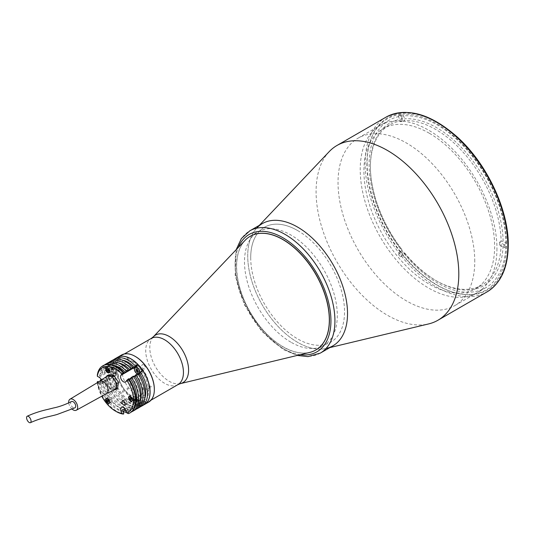 <?xml version="1.0" encoding="UTF-8"?>
<svg xmlns="http://www.w3.org/2000/svg" width="535" height="535" viewBox="0 0 535 535"><rect width="100%" height="100%" fill="white"/><g stroke="black" fill="none" stroke-linecap="round" stroke-linejoin="round"><path stroke-width="0.4" stroke-dasharray="2.67 2.01" d="M496.955 248.574A96.681 55.821 60 0 1 428.588 288.044A96.681 55.821 60 0 1 360.222 169.635A96.681 55.821 60 0 1 428.588 130.165A96.681 55.821 60 0 1 496.955 248.574M474.759 261.388A96.681 55.821 -120 0 0 432.561 164.091A96.681 55.821 -120 0 0 358.055 138.19A96.681 55.821 -120 0 0 338.033 182.448A96.681 55.821 -120 0 0 380.231 279.745A96.681 55.821 -120 0 0 454.737 305.645A96.681 55.821 -120 0 0 474.759 261.388M505.842 243.445A96.681 55.821 -120 0 0 463.638 146.149A96.681 55.821 -120 0 0 389.139 120.248A96.681 55.821 -120 0 0 369.11 164.506A96.681 55.821 -120 0 0 411.315 261.802A96.681 55.821 -120 0 0 485.82 287.703A96.681 55.821 -120 0 0 505.842 243.445M329.192 151.639A100.914 58.261 -120 0 0 316.085 191.664A100.914 58.261 -120 0 0 354.645 287.101A100.914 58.261 -120 0 0 428.655 323.922M259.335 225.335L256.887 227.923A70.573 40.747 -120 0 0 247.725 255.904A70.573 40.747 -120 0 0 274.689 322.652A70.573 40.747 -120 0 0 326.444 348.399L329.908 347.569M250.714 257.636A66.333 38.299 -120 0 0 297.627 338.882A66.333 38.299 -120 0 0 344.533 311.798A66.333 38.299 -120 0 0 297.627 230.552A66.333 38.299 -120 0 0 250.714 257.636M309.758 352.418A65.631 37.891 60 0 1 282.915 346.794A65.631 37.891 60 0 1 241.693 294.009A65.631 37.891 60 0 1 245.057 240.362M290.9 342.186A65.631 37.891 60 0 1 248.026 284.352A65.631 37.891 60 0 1 258.084 231.762A65.631 37.891 60 0 1 290.9 235.012A65.631 37.891 60 0 1 333.773 292.846A65.631 37.891 60 0 1 323.715 345.436A65.631 37.891 60 0 1 290.9 342.186M135.482 400.113A26.676 15.401 60 0 1 118.054 376.607A26.676 15.401 60 0 1 122.14 355.227A26.676 15.401 60 0 1 135.482 356.551A26.676 15.401 -120 0 0 116.617 367.438A26.676 15.401 -120 0 0 135.482 400.113A26.676 15.401 -120 0 0 154.341 389.42A26.676 15.401 60 0 1 148.817 401.431A26.676 15.401 60 0 1 135.482 400.113M402.668 121.505L404.159 120.642L404.661 118.777L402.915 114.276L400.421 115.72A98.801 57.044 60 0 0 398.261 115.914L400.755 114.47L402.501 118.971L401.999 120.836L400.501 121.699A92.448 53.373 -120 0 1 402.668 121.505L400.421 115.72M401.999 120.836A92.448 53.373 -120 0 0 389.54 124.902A92.448 53.373 -120 0 0 370.394 167.221A92.448 53.373 -120 0 0 401.999 250.112L402.501 250.246L400.755 252.734L398.261 254.172L400.501 250.975L401.999 250.112M400.501 250.975A92.448 53.373 -120 0 0 402.668 253.664L404.159 252.801A92.448 53.373 -120 0 0 435.757 280.447L435.757 280.447A92.448 53.373 -120 0 0 481.981 285.028A92.448 53.373 -120 0 0 501.121 244.141L503.114 244.141L506.612 246.153L504.117 247.598L499.623 245.003L501.121 244.141M429.271 133.228A92.448 53.373 -120 0 0 383.053 128.647A92.448 53.373 -120 0 0 368.882 202.725A92.448 53.373 -120 0 0 429.271 284.192A92.448 53.373 -120 0 0 475.495 288.773A92.448 53.373 -120 0 0 489.665 214.696A92.448 53.373 -120 0 0 429.271 133.228M501.121 241.258L499.623 242.121L504.117 244.716L506.612 243.278L503.114 241.258L501.121 241.258A92.448 53.373 -120 0 0 435.757 129.483A92.448 53.373 -120 0 0 404.159 120.642M503.114 241.258A93.859 54.189 -120 0 0 436.761 127.751A93.859 54.189 -120 0 0 404.661 118.777M402.501 118.971A93.859 54.189 -120 0 0 370.394 166.071A93.859 54.189 -120 0 0 402.501 250.246M398.261 115.914L400.501 121.699M400.755 114.47A98.801 57.044 -120 0 0 400.755 252.734M398.261 254.172A98.801 57.044 60 0 0 400.421 256.86L402.668 253.664M400.421 256.86L402.915 255.422L404.661 252.935L404.159 252.801M404.661 252.935A93.859 54.189 -120 0 0 436.761 281.022A93.859 54.189 -120 0 0 503.114 244.141M402.915 255.422A98.801 57.044 -120 0 0 506.612 246.153M506.612 243.278A98.801 57.044 -120 0 0 402.915 114.276M499.623 245.003A92.448 53.373 -120 0 0 499.623 242.121M504.117 244.716A98.801 57.044 60 0 1 504.117 247.598M332.91 345.831A70.573 40.747 60 0 1 297.627 342.34A70.573 40.747 60 0 1 251.524 280.153A70.573 40.747 60 0 1 262.337 223.603M315.79 350.01A65.631 37.891 60 0 1 283.035 346.727A65.631 37.891 60 0 1 240.175 288.947A65.631 37.891 60 0 1 250.159 236.336M297.627 230.552A66.333 38.299 60 0 1 344.533 311.798A66.333 38.299 60 0 1 297.627 338.882A66.333 38.299 60 0 1 250.714 257.636A66.333 38.299 60 0 1 297.627 230.552M121.545 355.006A27.171 15.689 -120 0 0 117.379 376.774A27.171 15.689 -120 0 0 135.128 400.715A27.171 15.689 -120 0 0 148.717 402.059M117.252 357.48A27.171 15.689 -120 0 0 113.152 379.268A27.171 15.689 -120 0 0 130.888 403.163A27.171 15.689 -120 0 0 144.423 404.54M150.696 386.196A1.13 0.649 -120 0 0 149.9 386.658A1.13 0.649 -120 0 0 150.696 388.042A1.13 0.649 -120 0 0 151.499 387.581A1.13 0.649 -120 0 0 150.696 386.196M127.872 388.236A1.13 0.649 -120 0 0 127.069 388.698A1.13 0.649 -120 0 0 127.872 390.082A1.13 0.649 -120 0 0 128.667 389.62A1.13 0.649 -120 0 0 127.872 388.236M127.872 357.795A1.13 0.649 -120 0 0 127.069 358.256A1.13 0.649 -120 0 0 127.872 359.64A1.13 0.649 -120 0 0 128.667 359.179A1.13 0.649 -120 0 0 127.872 357.795M143.587 397.211A2.468 1.424 -120 0 0 141.842 398.221A2.468 1.424 -120 0 0 143.587 401.25A2.468 1.424 -120 0 0 145.333 400.24A2.468 1.424 -120 0 0 143.587 397.211M143.587 364.776A2.468 1.424 -120 0 0 141.842 365.786A2.468 1.424 -120 0 0 143.587 368.809A2.468 1.424 -120 0 0 145.333 367.806A2.468 1.424 -120 0 0 143.587 364.776M119.258 366.95A2.468 1.424 -120 0 0 117.513 367.96A2.468 1.424 -120 0 0 119.258 370.982A2.468 1.424 -120 0 0 121.01 369.973A2.468 1.424 -120 0 0 119.258 366.95M135.482 362.77A19.053 11.001 -120 0 0 122.007 370.554A19.053 11.001 -120 0 0 135.482 393.887A19.053 11.001 -120 0 0 148.951 386.109A19.053 11.001 -120 0 0 135.482 362.77M146.108 388.845A1.13 0.649 -120 0 0 145.313 389.306A1.13 0.649 -120 0 0 146.108 390.69A1.13 0.649 -120 0 0 146.904 390.229A1.13 0.649 -120 0 0 146.108 388.845M123.277 390.884A1.13 0.649 -120 0 0 122.482 391.346A1.13 0.649 -120 0 0 123.277 392.73A1.13 0.649 -120 0 0 124.08 392.269A1.13 0.649 -120 0 0 123.277 390.884M123.277 360.443A1.13 0.649 -120 0 0 122.482 360.904A1.13 0.649 -120 0 0 123.277 362.289A1.13 0.649 -120 0 0 124.08 361.827A1.13 0.649 -120 0 0 123.277 360.443M130.888 366.575A17.642 10.185 -120 0 0 118.416 373.778A17.642 10.185 -120 0 0 130.888 395.385A17.642 10.185 -120 0 0 143.367 388.183A17.642 10.185 -120 0 0 130.888 366.575M139 399.866A2.468 1.424 -120 0 0 137.248 400.875A2.468 1.424 -120 0 0 139 403.898A2.468 1.424 -120 0 0 140.745 402.888A2.468 1.424 -120 0 0 139 399.866M137.876 370.34A2.468 1.424 -120 0 0 139 371.464A2.468 1.424 -120 0 0 140.745 370.454A2.468 1.424 -120 0 0 139 367.431A2.468 1.424 -120 0 0 137.401 367.705A2.468 1.424 -120 0 0 137.696 370.039M114.671 369.598A2.468 1.424 -120 0 0 112.925 370.608A2.468 1.424 -120 0 0 114.671 373.637A2.468 1.424 -120 0 0 116.416 372.627A2.468 1.424 -120 0 0 114.671 369.598M113.072 368.622L114.671 367.699L113.601 367.084L112.009 368.006L113.072 368.622M112.009 375.844L113.601 374.921L114.671 375.537L113.072 376.459L112.009 375.844M135.001 398.649A4.802 2.769 -120 0 1 140.337 402.541L141.935 401.618A4.802 2.769 -120 0 0 136.599 397.726A4.802 2.769 -120 0 0 136.057 402.146L134.459 403.062A4.802 2.769 -120 0 1 135.001 398.649L136.599 397.726M135.643 366.896A4.802 2.769 -120 0 0 139 373.363A4.802 2.769 -120 0 0 141.394 373.604A4.802 2.769 -120 0 0 141.935 373.102L140.337 374.025A4.802 2.769 -120 0 1 139.802 374.52A4.802 2.769 -120 0 1 137.401 374.286A4.802 2.769 -120 0 1 134.459 366.709L136.057 365.786A4.802 2.769 -120 0 0 135.863 366.134M144.376 404.567A27.171 15.689 60 0 1 142.791 405.289L142.056 403.403A25.125 14.505 -120 0 0 142.056 371.691L139.909 373.483A4.093 2.361 60 0 1 139.448 373.911A4.093 2.361 60 0 1 137.401 373.711A4.093 2.361 60 0 1 134.706 367.598M122.896 373.771A24.63 14.218 -120 0 0 116.817 368.996A24.63 14.218 -120 0 0 104.499 367.779A24.63 14.218 -120 0 0 99.644 375.851L97.825 374.801A27.171 15.689 -120 0 1 103.235 365.579M127.39 371.176A24.63 14.218 -120 0 0 121.305 366.401A24.63 14.218 -120 0 0 108.993 365.184A24.63 14.218 -120 0 0 104.131 373.256L102.312 372.206L100.319 373.356L102.138 374.406L99.644 375.851M131.877 368.588A24.63 14.218 -120 0 0 125.799 363.813A24.63 14.218 -120 0 0 113.487 362.59A24.63 14.218 -120 0 0 108.625 370.661L106.806 369.611L104.813 370.762L106.632 371.818L104.131 373.256M100.413 380.733A27.171 15.689 -120 0 0 119.312 409.85A27.171 15.689 -120 0 0 122.93 411.542M101.209 379.529L102.312 378.887A27.171 15.689 -120 0 0 121.305 408.7A27.171 15.689 -120 0 0 128.3 411.214L126.548 412.224M102.312 378.887L104.131 379.937L106.632 378.499L104.813 377.449A27.171 15.689 -120 0 0 123.806 407.255A27.171 15.689 -120 0 0 130.794 409.77L132.787 408.62A27.171 15.689 -120 0 1 125.799 406.105A27.171 15.689 -120 0 1 106.806 376.299L108.625 377.349L111.119 375.904L109.3 374.854A27.171 15.689 -120 0 0 128.293 404.661A27.171 15.689 -120 0 0 135.281 407.182L137.776 405.737A27.171 15.689 60 0 1 130.787 403.223A27.171 15.689 60 0 1 111.795 373.417L113.26 374.259A25.125 14.505 -120 0 0 137.047 403.851L137.776 405.737M109.902 371.397A2.822 1.632 -120 0 0 111.313 371.531A2.822 1.632 -120 0 0 111.748 369.27A2.822 1.632 -120 0 0 109.902 366.783A2.822 1.632 -120 0 0 108.491 366.642A2.822 1.632 -120 0 0 108.063 368.909A2.822 1.632 -120 0 0 109.902 371.397M109.902 401.832A2.822 1.632 -120 0 0 111.313 401.972A2.822 1.632 -120 0 0 111.748 399.712A2.822 1.632 -120 0 0 109.902 397.224A2.822 1.632 -120 0 0 108.491 397.084A2.822 1.632 -120 0 0 108.063 399.344A2.822 1.632 -120 0 0 109.902 401.832M132.733 399.792A2.822 1.632 -120 0 0 134.145 399.933A2.822 1.632 -120 0 0 134.579 397.672A2.822 1.632 -120 0 0 132.733 395.184A2.822 1.632 -120 0 0 131.322 395.044A2.822 1.632 -120 0 0 130.888 397.304A2.822 1.632 -120 0 0 132.733 399.792M123.933 401.357A2.26 1.304 60 0 1 124.334 399.739A2.26 1.304 60 0 1 125.457 399.852A2.26 1.304 60 0 1 126.935 401.845A2.26 1.304 60 0 1 126.588 403.651A2.26 1.304 60 0 1 125.457 403.537A2.26 1.304 60 0 1 124.989 403.189M97.825 381.482A27.171 15.689 -120 0 0 116.817 411.288A27.171 15.689 -120 0 0 123.806 413.802M97.323 375.088L97.825 374.801M128.32 413.642L128.821 413.354A27.171 15.689 -120 0 0 130.4 412.632M116.316 411.576A27.171 15.689 60 0 1 97.323 381.769M97.337 382.665L97.337 382.933A25.76 14.873 -120 0 0 101.77 396.208M101.456 380.017A4.093 2.361 60 0 1 101.148 384.15A4.093 2.361 60 0 1 99.102 383.949L97.337 382.933M117.111 384.732L115.747 379.616A1.411 0.816 -120 0 0 114.65 378.238A5.718 3.297 -120 0 0 109.514 377.429A1.411 0.816 -120 0 0 109.087 378.566L110.451 383.689A1.411 0.816 -120 0 0 111.547 385.06A5.718 3.297 -120 0 0 116.69 385.869A1.411 0.816 -120 0 0 117.111 384.732M137.047 403.851L135.549 404.714L134.894 403.029A4.093 2.361 60 0 1 135.355 399.257A4.093 2.361 60 0 1 139.909 402.581L140.565 404.266L142.056 403.403M130.794 409.77L129.885 407.429L127.39 408.867L128.3 411.214M135.281 407.182L134.372 404.834L131.877 406.272L132.787 408.62M109.3 374.854L111.795 373.417M111.119 375.904A24.63 14.218 -120 0 0 134.372 404.834M108.625 377.349A24.63 14.218 -120 0 0 131.877 406.272M104.813 377.449L106.806 376.299M106.632 378.499A24.63 14.218 -120 0 0 129.885 407.429M104.131 379.937A24.63 14.218 -120 0 0 127.39 408.867M98.574 381.916L99.644 382.532L102.138 381.094L100.914 380.385M102.138 381.094A24.63 14.218 -120 0 0 125.391 410.017M99.644 382.532A24.63 14.218 -120 0 0 122.896 411.462M137.047 365.452A25.125 14.505 -120 0 0 113.26 367.578L111.761 368.441L113.072 369.197A4.093 2.361 60 0 1 115.747 372.801A4.093 2.361 60 0 1 115.119 376.085A4.093 2.361 60 0 1 113.072 375.884L111.761 375.129L114.717 376.072A3.879 2.24 -120 0 0 113.748 370.307A3.879 2.24 -120 0 0 110.832 369.351A3.879 2.24 -120 0 0 111.802 375.115A3.879 2.24 -120 0 0 114.717 376.072L116.61 374.981A3.879 2.24 -120 0 0 115.64 369.217A3.879 2.24 -120 0 0 112.731 368.254A3.879 2.24 -120 0 0 113.701 374.018A3.879 2.24 -120 0 0 116.61 374.981M113.26 374.259L111.761 375.129C109.795 372.614 109.494 370.688 110.832 369.351L112.731 368.254M113.52 359.767A27.171 15.689 -120 0 0 109.3 368.174L111.119 369.224L108.625 370.661M109.3 368.174L111.795 366.729A27.171 15.689 60 0 1 117.205 357.507M113.26 367.578L111.795 366.729M122.548 360.175A24.63 14.218 -120 0 0 115.981 361.152A24.63 14.218 -120 0 0 111.119 369.224M112.216 360.389A27.171 15.689 -120 0 0 106.806 369.611M109.026 362.362A27.171 15.689 -120 0 0 104.813 370.762M118.054 362.77A24.63 14.218 -120 0 0 111.487 363.74A24.63 14.218 -120 0 0 106.632 371.818M107.722 362.984A27.171 15.689 -120 0 0 102.312 372.206M104.539 364.957A27.171 15.689 -120 0 0 100.319 373.356M113.56 365.365A24.63 14.218 -120 0 0 107 366.335A24.63 14.218 -120 0 0 102.138 374.406M142.056 371.691L142.791 370.648M128.821 413.354L127.912 411.014L130.406 409.569L131.316 411.917L133.309 410.766L132.399 408.419L134.894 406.981L135.803 409.322L137.803 408.172L136.893 405.824L139.388 404.386L140.297 406.734A27.171 15.689 -120 0 0 140.571 406.627M140.297 406.734L142.791 405.289M139.388 404.386A24.63 14.218 -120 0 0 140.611 403.811A24.63 14.218 -120 0 0 144.731 398.608M138.17 374.085L136.893 374.821L137.803 373.53M136.893 405.824A24.63 14.218 -120 0 0 138.11 405.249A24.63 14.218 -120 0 0 136.893 374.821M137.803 408.172A27.171 15.689 -120 0 0 139.381 407.449M134.894 406.981A24.63 14.218 -120 0 0 136.117 406.399A24.63 14.218 -120 0 0 140.244 401.203M133.676 376.68L132.399 377.416L133.309 376.118M132.399 408.419A24.63 14.218 -120 0 0 133.623 407.844A24.63 14.218 -120 0 0 132.399 377.416M133.309 410.766A27.171 15.689 -120 0 0 134.894 410.044M130.406 409.569A24.63 14.218 -120 0 0 131.623 408.994A24.63 14.218 -120 0 0 135.75 403.791M129.182 379.268L127.912 380.01L128.821 378.713M127.912 411.014A24.63 14.218 -120 0 0 129.129 410.432A24.63 14.218 -120 0 0 127.912 380.01M112.557 377.529L114.309 380.238A7.055 4.073 60 0 1 116.021 386.638L115.62 389.012M116.416 384.27L116.021 386.638A7.055 4.073 60 0 1 112.811 389.199L110.103 388.778L112.103 387.628L107.689 380.8L108.685 374.828M114.958 389.54L112.811 389.199M114.309 380.238L116.062 382.946M110.103 388.778L105.689 381.95L107.689 380.8M105.689 381.95L106.605 376.493M107.247 376.065L111.547 376.74M117.513 388.477L112.103 387.628M71.376 401.584A3.598 2.08 -120 0 0 70.787 404.32A3.598 2.08 -120 0 0 74.974 407.817M68.747 402.955A6.353 3.665 -120 0 0 68.962 404.032A6.353 3.665 -120 0 0 72.265 409.248M99.497 381.361L99.436 381.395A7.055 4.073 -120 0 0 98.433 386.678A7.055 4.073 -120 0 0 106.492 393.606L106.552 393.579M107.053 376.185A7.764 4.481 -120 0 0 105.943 381.99A7.764 4.481 -120 0 0 114.811 389.62M107.789 399.719L108.15 399.926M108.351 401.825L109.354 401.25L109.795 400.621L108.799 401.196M109.702 401.832A2.541 1.465 -120 0 0 107.91 398.608A2.541 1.465 -120 0 0 107.809 398.555M108.016 399.591L108.465 398.956L107.461 399.531M108.638 400.789A1.09 0.629 -120 0 0 108.906 400.996A1.09 0.629 -120 0 0 109.675 400.548A1.09 0.629 -120 0 0 108.906 399.217A1.09 0.629 -120 0 0 108.17 399.939M130.62 397.686L130.975 397.886M131.182 398.007L132.185 397.431L132.626 398.582L131.63 399.157M132.626 398.582L131.182 399.792M132.533 399.792A2.541 1.465 -120 0 0 130.741 396.569A2.541 1.465 -120 0 0 130.64 396.515M130.848 397.552L131.289 396.916L130.293 397.492M131.47 398.749A1.09 0.629 -120 0 0 131.737 398.956A1.09 0.629 -120 0 0 132.506 398.508A1.09 0.629 -120 0 0 131.737 397.177A1.09 0.629 -120 0 0 131.001 397.9M107.789 369.284L108.15 369.491M108.799 370.755L109.795 370.18L109.354 369.03L108.351 369.605M109.702 371.39A2.541 1.465 -120 0 0 107.91 368.167A2.541 1.465 -120 0 0 107.809 368.113M108.638 370.347A1.09 0.629 -120 0 0 108.906 370.554A1.09 0.629 -120 0 0 109.675 370.113A1.09 0.629 -120 0 0 108.906 368.776A1.09 0.629 -120 0 0 108.17 369.504M137.054 366.08A3.879 2.24 -120 0 0 137.876 371.685M137.903 371.725A3.879 2.24 -120 0 0 139.608 372.888A3.879 2.24 -120 0 0 140.939 372.808A3.879 2.24 -120 0 0 141.735 371.257M137.515 369.872L137.314 368.749L135.903 369.571M137.903 370.508L138.672 371.223L138.09 371.564M136.258 400.093A3.879 2.24 -120 0 0 137.863 404.112A3.879 2.24 -120 0 0 140.939 405.242A3.879 2.24 -120 0 0 141.735 403.664A3.879 2.24 -120 0 0 140.13 399.645A3.879 2.24 -120 0 0 137.054 398.521A3.879 2.24 -120 0 0 136.258 400.093M137.91 400.728L139.06 401.477L137.642 402.293L136.492 401.544L135.85 402.28L137.91 400.728L136.492 401.544M137.642 402.293L138.15 403.785L137.508 404.52L136.365 403.771L135.85 402.28M113.815 373.209L113.086 371.758L114.497 370.942L115.232 372.393L113.815 373.209L113.407 374.219L112.27 373.778L113.681 372.962L114.824 373.403L113.407 374.219M113.086 371.758L111.942 371.317L111.534 372.327L112.27 373.778M367.117 163.349A99.503 57.452 -120 0 0 437.476 285.222A99.503 57.452 -120 0 0 507.835 244.595A99.503 57.452 -120 0 0 437.476 122.729A99.503 57.452 -120 0 0 367.117 163.349M386.023 117.152A100.914 58.261 -120 0 0 365.117 163.349A100.914 58.261 -120 0 0 409.168 264.912A100.914 58.261 -120 0 0 486.937 291.95M177.921 384.632A26.676 15.401 60 0 1 164.579 383.307A26.676 15.401 60 0 1 147.152 359.801A26.676 15.401 60 0 1 151.244 338.428M180.415 383.622A27.439 15.843 60 0 1 169.194 381.268A27.439 15.843 60 0 1 151.96 359.199A27.439 15.843 60 0 1 153.364 336.769M320.311 353.107A70.573 40.747 60 0 1 285.028 349.609A70.573 40.747 60 0 1 238.924 287.422A70.573 40.747 60 0 1 249.745 230.873M300.282 354.705A67.744 39.115 60 0 1 283.035 348.459A67.744 39.115 60 0 1 238.342 247.417M124.876 408.814L134.894 403.029M125.932 410.646L139.909 402.581M99.102 383.949L113.072 375.884M99.102 377.262L113.072 369.197M125.932 381.549L139.909 373.483M134.359 369.016A3.879 2.24 -120 0 0 137.054 373.677M137.301 373.818A3.879 2.24 -120 0 0 137.709 373.978A3.879 2.24 -120 0 0 138.157 374.072M137.314 373.811A3.738 2.16 -120 0 0 137.589 373.911A3.738 2.16 -120 0 0 138.117 374.012M138.184 374.079A3.879 2.24 -120 0 0 139.04 373.898A3.879 2.24 -120 0 0 139.762 372.848M138.304 374.005A3.738 2.16 -120 0 0 139.301 373.43M134.365 401.19A3.879 2.24 -120 0 0 135.97 405.209A3.879 2.24 -120 0 0 139.04 406.339A3.879 2.24 -120 0 0 139.842 404.761A3.879 2.24 -120 0 0 138.231 400.742A3.879 2.24 -120 0 0 135.161 399.612A3.879 2.24 -120 0 0 134.365 401.19M134.365 401.31A3.738 2.16 -120 0 0 136.833 405.985A3.738 2.16 -120 0 0 139.642 404.754A3.738 2.16 -120 0 0 137.174 400.086A3.738 2.16 -120 0 0 134.365 401.31M113.607 370.454A3.738 2.16 -120 0 0 110.203 370.26A3.738 2.16 -120 0 0 111.741 375.088A3.738 2.16 -120 0 0 115.145 375.276A3.738 2.16 -120 0 0 113.607 370.454M389.139 120.248L358.055 138.19M485.82 287.703L454.737 305.645M250.22 236.303L258.084 231.762M122.14 355.227L124.374 353.943M148.817 401.431L151.044 400.147M315.851 349.977L323.715 345.436M389.54 124.902L383.053 128.647M370.394 167.221L370.394 166.071M435.757 280.447L436.761 281.022M481.981 285.028L475.495 288.773M236.176 249.698L235.166 275.492L244.288 304.542L261.595 331.091L283.617 349.75L297.226 355.441M139.802 374.52L141.394 373.604M111.313 371.531L109.12 372.801M111.313 401.972L109.12 403.243M134.145 399.933L131.951 401.203M124.595 404.801L126.588 403.651M122.334 400.896L124.334 399.739M131.322 395.044L129.129 396.315M108.491 397.084L106.298 398.354M108.491 366.642L106.298 367.913M121.385 407.322L135.355 399.257M101.148 384.15L115.119 376.085M115.981 361.152L113.487 362.59M111.487 363.74L108.993 365.184M107 366.335L104.499 367.779M125.478 381.977L139.448 373.911M140.611 403.811L138.11 405.249M136.117 406.399L133.623 407.844M131.623 408.994L129.129 410.432M137.261 373.838L139.04 373.898L140.939 372.808M140.939 405.242L139.04 406.339C136.545 406.6 134.967 404.901 134.318 401.243L135.161 399.612L137.054 398.521"/><path stroke-width="0.8" d="M329.908 347.569L428.655 323.922A100.914 58.261 -120 0 0 437.904 320.258A100.914 58.261 -120 0 0 458.803 274.06A100.914 58.261 -120 0 0 414.752 172.497A100.914 58.261 -120 0 0 336.99 145.466A100.914 58.261 -120 0 0 329.192 151.639L259.335 225.335M326.444 348.399A70.573 40.747 -120 0 0 347.523 313.53A70.573 40.747 -120 0 0 312.741 238.536A70.573 40.747 -120 0 0 256.887 227.923M245.057 240.362A65.631 37.891 60 0 1 250.099 236.37A65.631 37.891 60 0 1 282.915 239.62A65.631 37.891 60 0 1 325.795 297.453A65.631 37.891 60 0 1 315.73 350.044A65.631 37.891 60 0 1 309.758 352.418L180.415 383.622A27.439 15.843 60 0 0 187.678 362.743A27.439 15.843 60 0 0 169.194 336.462A27.439 15.843 60 0 0 153.364 336.769L245.057 240.362M144.423 404.54A27.171 15.689 -120 0 0 144.47 404.513L148.717 402.059A27.171 15.689 -120 0 0 154.341 389.627A27.171 15.689 -120 0 0 135.128 356.35L135.482 356.551A26.676 15.401 60 0 1 154.341 389.42A26.676 15.401 -120 0 0 154.341 389.219A26.676 15.401 -120 0 0 135.482 356.551L135.128 356.35A27.171 15.689 -120 0 0 121.545 355.006L117.305 357.454A27.171 15.689 -120 0 0 117.252 357.48M297.627 227.094A70.573 40.747 60 0 1 343.724 289.281A70.573 40.747 60 0 1 332.91 345.831L320.311 353.107A70.573 40.747 60 0 0 331.132 296.557A70.573 40.747 60 0 0 285.028 234.37A70.573 40.747 60 0 0 249.745 230.873L262.337 223.603A70.573 40.747 60 0 1 297.627 227.094M250.159 236.336A65.631 37.891 60 0 1 283.035 239.553A65.631 37.891 60 0 1 325.922 297.44A65.631 37.891 60 0 1 315.79 350.01M144.47 404.513A27.171 15.689 -120 0 0 148.636 382.739A27.171 15.689 -120 0 0 130.888 358.798A27.171 15.689 -120 0 0 117.305 357.454M135.863 366.134A4.802 2.769 -120 0 0 135.643 366.896M134.706 367.598A4.093 2.361 60 0 1 134.894 367.251L137.776 364.409A27.171 15.689 60 0 0 117.205 357.507L114.711 358.952A27.171 15.689 -120 0 0 113.52 359.767M126.815 380.298L128.32 379.001A27.171 15.689 60 0 1 129.905 412.926A27.171 15.689 60 0 1 128.32 413.642L126.815 412.92A25.76 14.873 -120 0 0 126.815 380.298L125.932 381.549A4.093 2.361 60 0 1 125.478 381.977A4.093 2.361 60 0 1 123.431 381.776A4.093 2.361 60 0 1 120.923 375.316L121.806 374.059A25.76 14.873 -120 0 0 97.337 376.245L97.323 375.088A27.171 15.689 60 0 1 102.733 365.866A27.171 15.689 60 0 1 123.304 372.768L123.806 372.48A27.171 15.689 -120 0 0 103.235 365.579L102.733 365.866M123.806 372.48L122.896 373.771L125.391 372.333A24.63 14.218 -120 0 0 119.312 367.558A24.63 14.218 -120 0 0 113.56 365.365M125.391 372.333L126.3 371.036L128.3 369.886L127.39 371.176L129.885 369.738A24.63 14.218 -120 0 0 123.806 364.964A24.63 14.218 -120 0 0 118.054 362.77M129.885 369.738L130.794 368.441L132.787 367.291L131.877 368.588L134.372 367.144A24.63 14.218 -120 0 0 128.293 362.369A24.63 14.218 -120 0 0 122.548 360.175M122.93 411.542A27.171 15.689 -120 0 0 126.3 412.365L126.548 412.224M107.709 372.661A2.822 1.632 -120 0 0 109.12 372.801A2.822 1.632 -120 0 0 109.555 370.541A2.822 1.632 -120 0 0 107.709 368.053A2.822 1.632 -120 0 0 106.298 367.913A2.822 1.632 -120 0 0 105.863 370.173A2.822 1.632 -120 0 0 107.709 372.661M107.709 403.102A2.822 1.632 -120 0 0 109.12 403.243A2.822 1.632 -120 0 0 109.555 400.976A2.822 1.632 -120 0 0 107.709 398.488A2.822 1.632 -120 0 0 106.298 398.354A2.822 1.632 -120 0 0 105.863 400.615A2.822 1.632 -120 0 0 107.709 403.102M130.54 401.063A2.822 1.632 -120 0 0 131.951 401.203A2.822 1.632 -120 0 0 132.386 398.943A2.822 1.632 -120 0 0 130.54 396.455A2.822 1.632 -120 0 0 129.129 396.315A2.822 1.632 -120 0 0 128.694 398.575A2.822 1.632 -120 0 0 130.54 401.063M123.465 404.694A2.26 1.304 -120 0 0 124.595 404.801A2.26 1.304 -120 0 0 124.943 402.995A2.26 1.304 -120 0 0 123.465 401.003A2.26 1.304 -120 0 0 122.334 400.896A2.26 1.304 -120 0 0 121.987 402.701A2.26 1.304 -120 0 0 123.465 404.694M101.77 396.208A25.76 14.873 -120 0 0 115.319 411A25.76 14.873 -120 0 0 121.806 413.368L123.304 414.09A27.171 15.689 60 0 1 116.316 411.576L115.319 411L116.316 411.576M123.304 414.09L123.806 413.802L122.896 411.462L125.391 410.017L126.3 412.365M123.304 372.768L121.806 374.059M129.905 412.926L130.4 412.632A27.171 15.689 -120 0 0 128.821 378.713L128.32 379.001M97.337 382.933L97.323 381.769L97.825 381.482L98.574 381.916M124.989 403.189A2.26 1.304 60 0 1 123.933 401.357M121.806 413.368L120.923 411.094A4.093 2.361 60 0 1 121.385 407.322A4.093 2.361 60 0 1 125.932 410.646L126.815 412.92M97.337 376.245L99.102 377.262A4.093 2.361 60 0 1 101.456 380.017M100.914 380.385L100.319 380.044A27.171 15.689 -120 0 0 100.413 380.733M100.319 380.044L101.209 379.529M134.372 367.144L135.281 365.853A27.171 15.689 -120 0 0 114.711 358.952M135.281 365.853L137.776 364.409M132.787 367.291A27.171 15.689 -120 0 0 112.216 360.389L110.217 361.54A27.171 15.689 -120 0 0 109.026 362.362M130.794 368.441A27.171 15.689 -120 0 0 110.217 361.54M128.3 369.886A27.171 15.689 -120 0 0 107.722 362.984L105.729 364.134A27.171 15.689 -120 0 0 104.539 364.957M126.3 371.036A27.171 15.689 -120 0 0 105.729 364.134M142.791 370.648A27.171 15.689 60 0 1 144.376 404.567L141.875 406.011A27.171 15.689 -120 0 0 140.297 372.086L142.791 370.648M140.571 406.627A27.171 15.689 -120 0 0 141.875 406.011M140.297 372.086L138.17 374.085M144.731 398.608A24.63 14.218 -120 0 0 139.388 373.383M136.084 409.221A27.171 15.689 -120 0 0 137.388 408.6L139.381 407.449A27.171 15.689 -120 0 0 137.803 373.53L133.676 376.68M137.388 408.6A27.171 15.689 -120 0 0 135.803 374.681M140.244 401.203A24.63 14.218 -120 0 0 134.894 375.971M131.59 411.816A27.171 15.689 -120 0 0 132.894 411.194L134.894 410.044A27.171 15.689 -120 0 0 133.309 376.118L129.182 379.268M132.894 411.194A27.171 15.689 -120 0 0 131.316 377.275M135.75 403.791A24.63 14.218 -120 0 0 130.406 378.566M115.62 389.012L115.52 389.627L114.958 389.54M116.062 382.946L116.416 384.27M106.605 376.493L106.692 375.978L108.685 374.828L114.102 375.677L118.516 382.498L117.513 388.477L115.52 389.627M111.547 376.74L114.102 375.677M106.692 375.978L107.247 376.065M116.516 383.655L118.516 382.498M112.103 376.827L112.557 377.529M30.448 422.657C42.392 417.307 49.474 416.718 57.078 414.485L74.974 407.817A3.598 2.08 -120 0 0 75.569 405.075A3.598 2.08 -120 0 0 71.376 401.584C64.962 404.754 59.037 406.874 53.62 407.944L48.224 409.295C40.526 410.994 33.524 413.301 27.205 416.23A3.598 1.752 63.3 0 1 30.896 419.988A3.598 1.752 63.3 0 1 30.448 422.657A3.598 1.752 63.3 0 1 26.75 418.898A3.598 1.752 63.3 0 1 27.205 416.23M72.265 409.248A6.353 3.665 -120 0 0 76.318 410.218A6.353 3.665 -120 0 0 77.401 405.363A6.353 3.665 -120 0 0 69.965 399.217A6.353 3.665 -120 0 0 68.747 402.955M106.492 393.606A7.055 4.073 -120 0 0 106.605 393.546A7.055 4.073 -120 0 0 107.809 388.149A7.055 4.073 -120 0 0 99.55 381.328A7.055 4.073 -120 0 0 99.436 381.395M106.552 393.579L114.811 389.62A7.764 4.481 -120 0 0 116.262 383.615A7.764 4.481 -120 0 0 107.053 376.185L99.497 381.361M107.02 400.167L107.461 401.317L108.351 401.825L108.799 401.196L108.351 400.046L107.461 399.531L107.02 400.167L107.789 399.719M108.15 399.926L108.465 400.735L107.461 401.317M107.809 398.555A2.541 1.465 -120 0 0 106.111 399.698A2.541 1.465 -120 0 0 107.91 402.755A2.541 1.465 -120 0 0 109.702 401.832M108.17 399.939A1.09 0.629 -120 0 0 108.638 400.789M129.851 398.127L130.293 399.277L131.182 399.792L131.63 399.157L131.182 398.007L130.293 397.492L129.851 398.127L130.62 397.686M130.975 397.886L131.289 398.702L130.293 399.277M130.64 396.515A2.541 1.465 -120 0 0 128.942 397.659A2.541 1.465 -120 0 0 130.741 400.715A2.541 1.465 -120 0 0 132.533 399.792M131.001 397.9A1.09 0.629 -120 0 0 131.47 398.749M107.02 369.725L107.461 370.875L108.351 371.39L108.799 370.755L108.351 369.605L107.461 369.096L107.02 369.725L107.789 369.284M108.15 369.491L108.465 370.3L107.461 370.875M107.809 368.113A2.541 1.465 -120 0 0 106.111 369.264A2.541 1.465 -120 0 0 107.91 372.313A2.541 1.465 -120 0 0 109.702 371.39M108.17 369.504A1.09 0.629 -120 0 0 108.638 370.347M141.735 371.257A3.879 2.24 -120 0 0 138.391 366A3.879 2.24 -120 0 0 137.054 366.08L135.161 367.177A3.879 2.24 -120 0 0 134.359 369.016M136.157 371.016L135.903 369.571L136.746 369.15L137.849 370.18L138.104 371.624L137.254 372.046L136.157 371.016L137.515 369.872M138.09 371.564L137.254 372.046M386.023 117.152C406.807 106.92 430.575 113.554 457.318 137.06C486.91 163.65 508.711 209.88 508.25 245.17C508.016 267.721 500.907 283.316 486.937 291.95A100.914 58.261 -120 0 0 507.835 245.746A100.914 58.261 -120 0 0 463.785 144.189A100.914 58.261 -120 0 0 386.023 117.152L336.99 145.466M124.374 353.943L151.244 338.428A26.676 15.401 60 0 1 164.579 339.745A26.676 15.401 60 0 1 182.007 363.252A26.676 15.401 60 0 1 177.921 384.632L180.415 383.622M238.342 247.417A67.744 39.115 60 0 1 283.035 237.828A67.744 39.115 60 0 1 330.128 310.2A67.744 39.115 60 0 1 300.282 354.705M120.923 375.316L134.894 367.251M120.923 411.094L124.876 408.814M139.762 372.848A3.879 2.24 -120 0 0 136.492 367.097A3.879 2.24 -120 0 0 135.161 367.177C133.676 369.524 134.506 371.798 137.642 373.992M139.301 373.43A3.738 2.16 -120 0 0 139.12 369.999A3.738 2.16 -120 0 0 136.412 367.284A3.738 2.16 -120 0 0 134.392 369.611A3.738 2.16 -120 0 0 137.314 373.811M486.937 291.95L437.904 320.258M151.044 400.147L177.921 384.632M151.244 338.428L153.364 336.769M297.226 355.441L307.993 356.618L320.311 353.107M236.176 249.698L241.392 238.53L249.745 230.873M154.341 389.219L154.341 389.627M69.965 399.217L99.55 381.328M76.318 410.218L106.605 393.546"/></g></svg>
